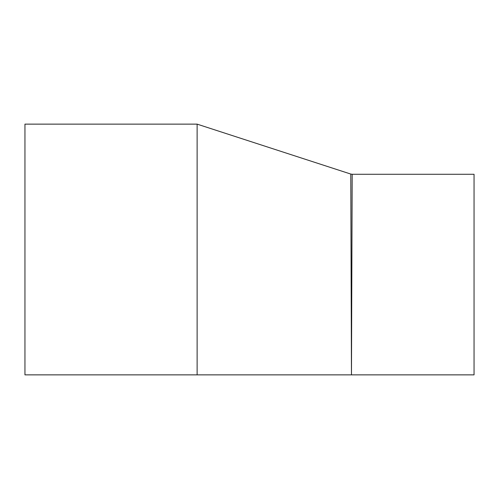 <?xml version="1.0" encoding="UTF-8"?>
<svg xmlns="http://www.w3.org/2000/svg" width="499" height="499" viewBox="0 0 499 499"><rect width="100%" height="100%" fill="white"/><g stroke="black" fill="none" stroke-linecap="round" stroke-linejoin="round"><path stroke-width="0.75" d="M197.124 374.868L24.95 374.868L24.95 124.132L197.124 124.132L197.124 374.868L351.464 374.868L352.188 174.282L350.778 174.057L351.464 374.868L474.05 374.868L474.05 174.276L352.188 174.276M350.834 192.364L350.778 174.057L197.124 124.132"/></g></svg>
